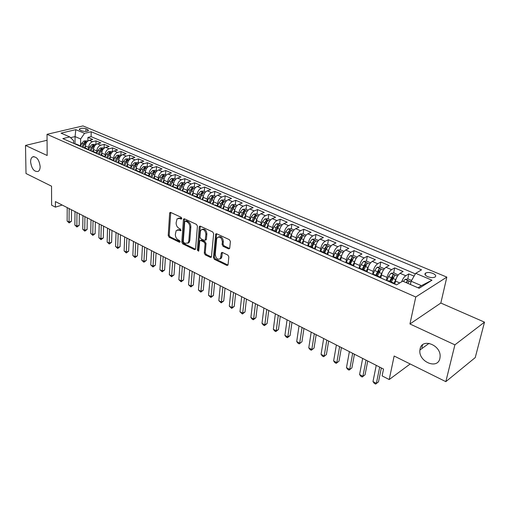<?xml version="1.0" encoding="UTF-8"?>
<svg xmlns="http://www.w3.org/2000/svg" width="510" height="510" viewBox="0 0 510 510"><rect width="100%" height="100%" fill="white"/><g stroke="black" fill="none" stroke-linecap="round" stroke-linejoin="round"><path stroke-width="0.76" d="M181.821 218.522L181.19 217.311L170.697 212.44L169.9 212.562L169.639 213.244L168.217 235.505L169.097 237.195L179.424 242.244L180.17 241.721L179.545 240.522L178.194 239.866C176.313 238.705 175.363 236.882 175.338 234.402L176.224 230.507L178.882 230.093L180.827 230.647L180.362 228.996L179.004 228.346C177.104 227.199 176.148 225.369 176.122 222.864L177.059 218.854L179.692 218.446L181.063 219.083L181.821 218.522M420.087 348.948L419.915 350.019C418.162 361.564 437.567 370.005 439.875 358.447L440.104 356.822C441.226 345.002 421.961 337.665 420.087 348.948M30.6 161.912C31.658 168.899 34.202 172.061 38.231 171.405C39.487 170.55 40.131 168.918 40.15 166.496C39.123 159.541 36.605 156.34 32.589 156.908C31.269 157.756 30.606 159.426 30.6 161.912M432.926 273.424C429.949 272.334 427.52 272.206 425.64 273.035C424.269 274.131 424.951 275.336 427.686 276.662C430.657 277.759 433.092 277.893 434.992 277.07C436.381 275.961 435.693 274.743 432.926 273.424M228.518 248.855L229.545 248.619L229.736 248.077L230.392 241.51L229.43 239.7L216.699 233.79L215.73 233.988L213.416 257.544L214.347 259.309L226.861 265.429L227.893 265.2L228.066 264.684L228.843 256.9L227.893 255.102L222.462 252.501L221.461 252.718L221.27 253.266L220.416 258.557C217.706 260.049 215.979 258.659 215.239 254.375L216.635 239.247L217.196 237.679C219.931 236.238 221.652 237.654 222.36 241.931L222.111 244.481L223.061 246.279L228.518 248.855L229.487 248.44L224.037 245.865L223.061 246.279M47.067 140.263L25.5 145.433L26.01 173.521L51.535 186.175L51.612 205.179L55.418 207.149L55.411 201.584L383.533 369.074L382.13 375.895L389.206 379.548L410.18 363.974M454.901 344.843L484.5 322.141L440.831 303.042L409.944 323.965L454.901 344.843L445.829 381.652L394.147 356.025L389.206 379.548M409.944 323.965L415.765 296.992L47.028 134.315L82.977 125.919L446.836 277.108L415.765 296.992M25.5 145.433L47.162 155.493L47.028 134.315M197.421 226.172L196.497 224.413L184.518 218.854L183.67 218.994L183.422 219.657L181.802 242.129L182.695 243.844L194.482 249.607L195.387 249.441L195.598 248.855L197.421 226.172M200.36 226.21L212.715 231.942L213.658 233.72L211.395 257.199L210.426 257.397L205.198 254.841L204.274 253.087L205.065 243.907L204.134 242.148L200.679 240.497L199.767 240.669L198.766 250.792L198.619 251.194L197.338 250.098L199.225 227.007L199.461 226.376L200.36 226.21M484.5 322.141L475.243 357.586L445.829 381.652M414.069 276.159L408.816 273.927L407.745 279.066M401.67 281.775C402.76 278.868 404.124 276.86 405.756 275.751L400.044 273.303L403.117 271.498L394.67 267.903L393.663 272.952M392.273 279.901L392.91 276.726M386.421 280.43L387.02 277.389C387.912 273.787 389.43 271.218 391.572 269.682L385.987 267.291L389.098 265.538L380.83 262.019L379.886 266.979M378.79 272.722L379.185 270.638M372.606 274.38L373.173 271.352C374.034 267.782 375.545 265.245 377.7 263.747L372.243 261.407L375.379 259.698L367.296 256.262L366.409 261.133M365.542 265.876L365.753 264.728M359.097 268.458L359.633 265.455C360.455 261.91 361.96 259.405 364.134 257.939L358.791 255.65L361.966 253.993L354.055 250.627L353.22 255.421M352.512 259.482L352.601 258.965M345.907 262.491L346.379 259.686C347.176 256.173 348.674 253.693 350.867 252.259L345.633 250.021L348.834 248.408L341.088 245.112L340.31 249.823M332.998 256.626L333.419 254.037C334.184 250.55 335.669 248.109 337.875 246.7L332.756 244.513L335.982 242.938L328.402 239.713L327.662 244.392M320.35 250.965L320.726 248.51C321.466 245.049 322.945 242.632 325.163 241.262L320.152 239.12L323.404 237.583L315.977 234.428L315.282 239.069M307.957 245.501L308.308 243.098C309.015 239.668 310.482 237.277 312.719 235.939L307.81 233.835L311.081 232.343L303.813 229.251L303.157 233.86M295.813 240.184L296.144 237.8C296.82 234.396 298.286 232.037 300.53 230.718L295.724 228.665L299.013 227.211L291.892 224.183L291.274 228.754M283.917 234.976L284.229 232.605C284.88 229.232 286.339 226.899 288.59 225.611L283.885 223.597L287.194 222.181L280.219 219.211L279.633 223.756M272.263 229.876L272.557 227.524C273.188 224.17 274.635 221.869 276.898 220.607L272.283 218.637L275.61 217.254L268.776 214.347L268.228 218.854M260.846 224.878L261.12 222.538C261.726 219.217 263.166 216.941 265.436 215.704L260.916 213.773L264.263 212.428L257.556 209.572L257.046 214.047M249.658 219.976L249.913 217.655C250.493 214.359 251.921 212.109 254.203 210.898L249.772 209.004L253.132 207.691L246.559 204.892L246.081 209.342M238.686 215.175L238.922 212.874C239.483 209.597 240.905 207.372 243.194 206.187L238.852 204.325L242.224 203.05L235.779 200.309L235.333 204.72M227.932 210.464L228.155 208.182C228.69 204.931 230.106 202.725 232.401 201.565L228.136 199.741L231.527 198.498L225.203 195.808L224.789 200.188M217.381 205.849L217.591 203.579C218.108 200.353 219.51 198.173 221.812 197.038L217.636 195.247L221.034 194.036L214.831 191.397L214.442 195.744M207.034 201.316L207.226 199.066C207.723 195.865 209.125 193.711 211.427 192.595L207.328 190.842L210.738 189.656L204.657 187.068L204.3 191.384M196.885 196.873L197.064 194.635C197.542 191.46 198.932 189.325 201.24 188.235L197.223 186.513L200.64 185.359L194.667 182.816L194.335 187.106M186.928 192.512L187.094 190.294C187.546 187.138 188.936 185.028 191.244 183.957L187.297 182.268L190.727 181.139L184.869 178.647L184.563 182.911M177.155 188.235L177.308 186.029C177.741 182.899 179.118 180.814 181.439 179.762L177.563 178.105L180.999 177.002L175.249 174.554L174.968 178.787M167.567 184.034L167.701 181.847C168.121 178.736 169.492 176.67 171.806 175.638L168.007 174.012L171.449 172.941L165.801 170.538L165.546 174.739M158.151 179.915L158.272 177.735C158.674 174.656 160.038 172.609 162.358 171.596L158.623 169.996L162.072 168.95L156.525 166.591L156.296 170.761M148.901 175.867L149.009 173.7C149.398 170.64 150.756 168.619 153.076 167.624L149.411 166.056L152.86 165.03L147.416 162.715L147.211 166.859M139.823 171.889L139.918 169.741C140.288 166.706 141.64 164.698 143.96 163.723L140.358 162.186L143.82 161.185L138.465 158.91L138.286 163.028M130.904 167.981L130.987 165.852C131.344 162.837 132.683 160.848 135.01 159.891L131.472 158.38L134.933 157.405L129.674 155.167L129.514 159.26M122.145 164.137L122.215 162.027C122.559 159.037 123.892 157.067 126.212 156.13L122.738 154.645L126.206 153.689L121.036 151.495L120.895 155.556M113.532 160.369L113.596 158.278C113.921 155.301 115.247 153.357 117.574 152.433L114.157 150.973L117.625 150.042L112.551 147.881L112.43 151.916M105.073 156.691L105.13 154.587C105.442 151.636 106.756 149.704 109.083 148.799L105.729 147.364L109.197 146.453L104.206 144.33L104.11 148.231M96.76 153.089L96.804 150.96C97.104 148.027 98.411 146.115 100.738 145.229L97.442 143.82L100.91 142.927L96.007 140.843L92.533 141.716C90.213 142.59 88.906 144.483 88.625 147.396L88.587 149.564M95.925 144.585L96.007 140.843M400.044 273.303C397.915 274.865 396.391 277.453 395.473 281.067L394.893 283.942M385.987 267.291C383.839 268.815 382.322 271.371 381.442 274.96L380.855 277.995M372.243 261.407C370.075 262.892 368.564 265.417 367.716 268.98L367.168 271.996M358.791 255.65C356.611 257.11 355.113 259.603 354.297 263.135L353.774 266.124M345.633 250.021C343.434 251.443 341.949 253.91 341.164 257.41L340.667 260.38M332.756 244.513C330.544 245.903 329.065 248.338 328.306 251.812L327.841 254.758M320.152 239.12C317.928 240.478 316.455 242.881 315.728 246.33L315.288 249.256M307.81 233.835C305.573 235.167 304.107 237.545 303.412 240.962L302.991 243.869M295.724 228.665C293.473 229.972 292.02 232.318 291.344 235.709L290.955 238.591M283.885 223.597C281.628 224.872 280.175 227.199 279.531 230.558L279.168 233.363M272.283 218.637C270.019 219.886 268.572 222.181 267.954 225.516L267.61 228.359M260.916 213.773C258.64 214.997 257.206 217.26 256.606 220.575L256.288 223.399M249.772 209.004C247.49 210.203 246.062 212.447 245.488 215.73L245.189 218.535M238.852 204.325C236.557 205.505 235.142 207.723 234.587 210.981L234.307 213.766M228.136 199.741C225.841 200.895 224.432 203.088 223.903 206.327L223.641 209.087M217.636 195.247C215.335 196.375 213.926 198.549 213.422 201.762L213.18 204.504M207.328 190.842C205.026 191.945 203.63 194.093 203.139 197.281L202.916 200.003M197.223 186.513C194.909 187.597 193.519 189.72 193.054 192.888L192.844 195.591M187.297 182.268C184.983 183.332 183.606 185.436 183.154 188.579L182.962 191.263M177.563 178.105C175.249 179.144 173.872 181.228 173.445 184.346L173.273 186.94M168.007 174.012C165.686 175.038 164.322 177.097 163.908 180.189L163.761 182.637M158.623 169.996C156.302 171.003 154.944 173.043 154.549 176.116L154.422 178.443M149.411 166.056C147.084 167.038 145.732 169.059 145.356 172.112L145.248 174.35M140.358 162.186C138.038 163.149 136.693 165.151 136.329 168.179L136.234 170.346M131.472 158.38C129.145 159.33 127.812 161.307 127.462 164.316L127.379 166.438L126.104 166.343M122.738 154.645C120.417 155.575 119.085 157.533 118.753 160.523L118.683 162.633M114.157 150.973C111.837 151.884 110.511 153.829 110.192 156.793L110.134 158.891M105.729 147.364C103.402 148.263 102.089 150.182 101.783 153.127L101.732 155.212M97.442 143.82C95.115 144.7 93.808 146.606 93.515 149.526L93.477 151.597M80.096 130.146L81.842 130.879C84.622 131.669 86.834 131.586 88.472 130.636L87.707 129.483L85.967 128.756C83.181 127.972 80.975 128.061 79.343 129.011L80.096 130.146M418.009 287.774L421.407 285.645L411.117 281.214L415.72 273.328L421.534 269.841L91.188 131.739L84.539 133.346L80.644 138.981L80.554 146.121M415.72 273.328L431.995 280.207L419.169 288.277L402.715 281.15L396.538 284.867L62.819 138.605L69.774 136.922L61.041 133.135L75.805 129.655L84.539 133.346M415.401 273.876L91.105 136.629L87.943 137.413L92.763 139.466L89.295 140.333C86.968 141.2 85.667 143.081 85.393 145.987L85.361 148.047M80.911 146.529L79.528 145.49L78.24 145.363M76.698 144.254L74.995 143.941L75.078 136.584L70.558 137.681M100.738 145.229L104.206 144.33M109.083 148.799L112.551 147.881M117.574 152.433L121.036 151.495M126.212 156.13L129.674 155.167M135.01 159.891L138.465 158.91M143.96 163.723L147.416 162.715M153.076 167.624L156.525 166.591M162.358 171.596L165.801 170.538M171.806 175.638L175.249 174.554M181.439 179.762L184.869 178.647M191.244 183.957L194.667 182.816M201.24 188.235L204.657 187.068M211.427 192.595L214.831 191.397M221.812 197.038L225.203 195.808M232.401 201.565L235.779 200.309M243.194 206.187L246.559 204.892M254.203 210.898L257.556 209.572M265.436 215.704L268.776 214.347M276.898 220.607L280.219 219.211M288.59 225.611L291.892 224.183M300.53 230.718L303.813 229.251M312.719 235.939L315.977 234.428M325.163 241.262L328.402 239.713M337.875 246.7L341.088 245.112M350.867 252.259L354.055 250.627M364.134 257.939L367.296 256.262M377.7 263.747L380.83 262.019M391.572 269.682L394.67 267.903M405.756 275.751L408.816 273.927M411.117 281.214L410.422 284.491M80.644 138.981L75.078 136.584L75.805 129.655M73.644 143.348L73.663 140.703L69.774 136.922M422.541 344.836L421.91 347.616M440.831 303.042L446.836 277.108M55.418 207.149L62.188 205.045M87.879 141.015L87.943 137.413M91.105 136.629L91.188 131.739M84.845 147.817L83.149 147.511M93.132 151.445L91.437 151.145M86.445 148.958L87.726 149.079L89.103 150.125M101.566 155.136L99.877 154.842M94.796 152.618L96.071 152.732L97.442 153.778M110.147 158.897L108.464 158.61M103.294 156.34L104.569 156.455L105.933 157.501M118.887 162.722L117.204 162.441M111.939 160.134L113.214 160.242L114.571 161.287M127.78 166.617L132.32 169.065M120.749 163.99L122.017 164.092L123.363 165.138M136.839 170.582L135.169 170.315M129.712 167.924L130.981 168.019M146.064 174.624L144.4 174.363M138.841 171.921L140.11 172.01L141.436 173.062M155.461 178.736L153.81 178.481M148.142 176.001L149.404 176.084L150.724 177.129M165.036 182.931L163.391 182.682M157.622 180.151L158.871 180.228L160.178 181.273M174.796 187.202L173.158 186.96M167.274 184.384L168.523 184.454L169.817 185.5M184.741 191.556L183.109 191.326M177.117 188.694L178.36 188.757L179.641 189.803M194.877 195.993L193.252 195.77M187.144 193.092L188.381 193.15L189.65 194.189M205.211 200.519L203.598 200.302M197.37 197.574L198.6 197.625L199.856 198.664M215.749 205.128L214.149 204.931M207.793 202.145L209.017 202.183L210.26 203.222M226.497 209.84L224.91 209.642M218.427 206.805L219.644 206.837L220.868 207.876M237.462 214.64L235.888 214.455M229.27 211.554L230.482 211.58L231.693 212.619M248.65 219.536L247.089 219.364M240.337 216.406L241.536 216.425L242.734 217.458M260.068 224.534L258.519 224.374M251.634 221.359L252.82 221.359L253.999 222.392M271.722 229.64L270.192 229.487M263.16 226.408L264.339 226.402L265.5 227.434M283.624 234.849L282.106 234.715M274.922 231.565L276.095 231.553L277.236 232.579M295.774 240.165L294.276 240.044M286.939 236.831L288.099 236.806L289.215 237.832M308.187 245.603L306.701 245.495M299.217 242.212L300.358 242.173L301.455 243.194M320.873 251.156L319.407 251.06M311.75 247.707L312.885 247.662L313.956 248.67M333.833 256.83L332.386 256.747M324.564 253.323L325.686 253.26L326.731 254.273M347.074 262.631L345.653 262.567M337.658 259.061L338.761 258.991L339.787 259.992M360.621 268.56L359.219 268.509M351.046 264.926L352.136 264.843L353.13 265.837M374.467 274.622L373.09 274.59M364.733 270.925L365.804 270.829L366.773 271.817M388.639 280.825L387.288 280.812M378.732 277.064L379.791 276.949L380.721 277.937M393.057 283.337L394.096 283.216L394.995 284.191M431.995 280.207L421.407 285.645M181.815 218.605L180.68 218.082L178.392 218.191M177.544 229.825L179.858 229.717L180.986 230.252M170.729 212.46L169.192 235.129L170.072 236.819L180.17 241.746M184.512 218.854L182.771 241.74L183.67 243.455L195.458 249.205L194.482 249.607M185.493 221.142L184.722 221.703L183.281 241.447L183.912 242.645L185.353 243.346L188.139 242.868L188.84 240.93L189.873 227.383C189.867 224.833 188.891 222.985 186.947 221.824L185.493 221.142L186.475 220.773L185.308 221.091M187.763 243.238L189.114 242.48L189.816 240.541L188.84 240.93M186.475 220.773L187.935 221.455C189.873 222.609 190.848 224.464 190.855 227.007L189.816 240.541M210.426 257.397L211.395 256.983L206.167 254.426L205.198 254.841M200.398 240.414L201.654 240.102L205.109 241.746L206.04 243.506L205.243 252.679L206.167 254.426M200.315 226.191L198.313 249.69L198.766 250.786M205.893 234.275C205.237 230.157 203.586 228.735 200.953 230.01L200.341 231.674L199.907 236.971L200.825 238.731L204.287 240.376L205.218 240.191L205.893 234.275L206.869 233.886C206.384 230.106 204.841 228.582 202.24 229.322M205.543 240.063L206.41 239.203L205.434 239.598M206.869 233.886L206.41 239.203M218.548 236.895C221.251 236.117 222.844 237.666 223.329 241.53L223.087 244.073L224.037 245.865M220.046 258.959L221.378 258.13L221.869 256.696L220.906 257.116M222.341 252.45L221.869 256.696M216.61 233.752L214.378 257.123L215.309 258.889L227.823 264.996L226.861 265.429M87.586 141.244L86.681 140.856L83.978 140.989L81.74 143.246L80.605 146.179M85.393 145.911L84.679 147.747M83.015 147.454L84.22 144.324L85.986 142.169L84.781 141.965L83.257 143.909L82.053 147.033M69.15 208.596L69.06 222.054L67.141 221.047L67.212 207.608M71.515 209.808L71.432 221.276L69.06 222.054L69.188 222.934L67.141 221.047M71.432 221.276L69.188 222.934M95.733 144.744L94.758 144.324L92.036 144.464L89.792 146.746L88.67 149.64M93.521 149.417L92.794 151.298M91.092 150.998L92.316 147.843L94.082 145.669L92.865 145.458L91.335 147.416L90.117 150.565M104.021 148.302L102.969 147.855L100.24 147.996L97.984 150.303L96.868 153.172M101.79 152.994L101.037 154.925M99.316 154.6L100.553 151.419L102.319 149.232L101.095 149.009L99.552 150.986L98.322 154.167M112.449 151.929L111.327 151.445L108.579 151.591L106.316 153.924L105.207 156.774M110.198 156.621L109.42 158.629M107.68 158.266L108.93 155.059L110.702 152.853L109.459 152.624L107.916 154.619L106.673 157.819M121.029 155.614L119.825 155.097L117.064 155.25L114.795 157.609L113.685 160.452M118.76 160.318L117.937 162.422M116.191 161.995L117.453 158.763L119.232 156.538L117.976 156.296L116.427 158.317L115.164 161.542M76.972 212.594L76.831 226.134L74.874 225.108L75.008 211.586M79.337 213.798L79.197 225.337L76.831 226.134L76.94 227.007L74.874 225.108M79.197 225.337L76.94 227.007M84.934 216.654L84.724 230.278L82.741 229.239L82.932 215.634M87.286 217.859L87.095 229.462L84.724 230.278L84.819 231.151L82.741 229.239M87.095 229.462L84.819 231.151M93.03 220.792L92.756 234.498L90.735 233.433L90.997 219.753M95.376 221.984L95.128 233.663L92.756 234.498L92.833 235.365L90.735 233.433M95.128 233.663L92.833 235.365M101.267 224.993L100.929 238.782L98.87 237.705L99.195 223.935M103.6 226.185L103.294 237.934L100.929 238.782L100.986 239.655L98.87 237.705M103.294 237.934L100.986 239.655M129.763 159.362L128.475 158.814L125.702 158.973L123.426 161.358L122.311 164.214M127.474 164.073L126.601 166.305M124.854 165.795L126.129 162.531L127.908 160.287L126.639 160.038L125.084 162.078L123.809 165.336M109.65 229.27L109.236 243.142L107.145 242.046L107.54 228.193M111.97 230.456L111.601 242.275L109.236 243.142L109.274 244.016L107.145 242.046M111.601 242.275L109.274 244.016M138.65 163.181L137.279 162.594L134.493 162.76L132.205 165.17L131.076 168.051M136.349 167.898L135.411 170.283M133.671 169.658L134.965 166.368L136.744 164.112L135.462 163.844L133.894 165.903L132.606 169.192M133.652 169.651L135.22 165.814M118.18 233.625L117.689 247.586L115.566 246.464L116.031 232.528M120.487 234.804L120.054 246.693L117.689 247.586L117.708 248.446L115.566 246.464M120.054 246.693L117.708 248.446M147.696 167.07L146.243 166.445L143.438 166.617L141.149 169.052L140.001 171.966M145.382 171.787L144.375 174.344M142.647 173.591L143.954 170.276L145.732 167.994L144.438 167.72L142.864 169.798L141.563 173.113M142.602 173.572L144.324 169.511M126.856 238.055L126.295 252.099L124.128 250.965L124.669 236.94M129.151 239.228L128.654 251.188L126.295 252.099L126.295 252.96L124.128 250.965M128.654 251.188L126.295 252.96M156.908 171.028L155.365 170.365L152.547 170.544L150.252 173.011L149.092 175.95M154.575 175.746L153.542 178.366M151.789 177.595L153.108 174.248L154.887 171.953L153.58 171.666L151.999 173.77L150.692 177.085M151.719 177.569L153.484 173.438L153.58 171.666M135.685 242.562L135.048 256.696L132.842 255.535L133.467 241.428M137.968 243.729L137.407 255.765L135.048 256.696L135.029 257.556L132.842 255.535M137.407 255.765L135.029 257.556M166.292 175.058L164.653 174.356L161.829 174.541L159.522 177.034L158.349 179.998M163.946 179.769L162.881 182.459M161.096 181.675L162.429 178.302L164.214 175.988L162.888 175.682L161.3 177.811L160.019 181.05M161.001 181.636L162.786 177.467L162.888 175.682M144.681 247.152L143.96 261.375L141.716 260.196L142.417 245.998M146.95 248.313L146.319 260.425L143.96 261.375L143.922 262.229L141.716 260.196M146.319 260.425L143.922 262.229M175.848 179.163L174.12 178.417L171.277 178.615L168.963 181.139L167.777 184.129M173.489 183.868L172.393 186.628M170.576 185.831L171.927 182.427L173.706 180.094L172.367 179.775L170.773 181.923L169.518 185.105M170.448 185.774L172.252 181.573L172.367 179.775M153.835 251.825L153.032 266.137L150.75 264.939L151.534 250.652M156.085 252.973L155.384 265.162L153.032 266.137L152.968 266.985L150.75 264.939M155.384 265.162L152.968 266.985M185.589 183.345L183.753 182.561L180.897 182.758L178.576 185.315L177.378 188.33M183.211 188.043L182.083 190.874M180.228 190.064L181.598 186.628L183.383 184.276L182.025 183.944L180.425 186.118L179.182 189.248M180.081 189.994L181.904 185.755L182.025 183.944M163.162 256.587L162.269 270.982L159.942 269.764L160.809 255.389M165.393 257.728L164.622 269.994L162.269 270.982L162.186 271.83L159.942 269.764M164.622 269.994L162.186 271.83M195.508 187.61L193.57 186.781L190.702 186.985L188.375 189.573L187.164 192.614M193.124 192.283L191.958 195.202M190.071 194.374L191.454 190.906L193.239 188.541L191.868 188.196L190.262 190.389L189.025 193.488M189.886 194.297L191.728 190.013L191.868 188.196M172.654 261.432L171.679 275.923L169.307 274.68L170.263 260.215M174.873 262.567L174.025 274.909L171.679 275.923L171.564 276.764L169.307 274.68M174.025 274.909L171.564 276.764M182.331 266.373L181.254 280.953L178.844 279.684L179.896 265.13M184.531 267.495L183.6 279.913L181.254 280.953L181.126 281.794L178.844 279.684M183.6 279.913L181.126 281.794M192.187 271.403L191.014 286.078L188.56 284.784L189.701 270.134M194.367 272.512L193.354 285.013L191.014 286.078L190.861 286.913L188.56 284.784M193.354 285.013L190.861 286.913M205.619 191.951L203.579 191.078L200.691 191.295L198.364 193.908L197.134 196.981M203.229 196.605L202.024 199.614M200.092 198.766L201.495 195.273L203.28 192.882L201.896 192.525L200.277 194.744L199.047 197.829M199.882 198.677L201.743 194.355L201.896 192.525M215.921 196.382L213.773 195.458L210.879 195.681L208.539 198.333L207.296 201.431M213.524 201.004L212.275 204.108M210.311 203.248L211.733 199.716L213.518 197.313L212.115 196.936L210.496 199.18L209.253 202.272M210.12 203.012L211.956 198.785L212.115 196.936M226.427 200.895L224.164 199.926L221.257 200.156L218.911 202.833L217.649 205.963M224.03 205.479L222.736 208.692M220.773 207.717L222.169 204.249L223.954 201.826L222.532 201.431L220.906 203.7L219.644 206.837L215.367 204.963M220.556 207.436L222.36 203.292L222.532 201.431M202.228 276.528L200.959 291.293L198.46 289.98L199.703 275.234M204.389 277.631L203.292 290.209L200.959 291.293L200.774 292.128L198.46 289.98M203.292 290.209L200.774 292.128M237.144 205.498L234.766 204.478L231.833 204.714L229.487 207.43L228.212 210.585M234.74 210.031L233.395 213.365M231.444 212.249L232.809 208.87L234.587 206.429L233.153 206.014L231.521 208.316L230.239 211.478M231.183 211.981L232.968 207.889L233.153 206.014M212.466 281.756L211.095 296.616L208.545 295.277L209.891 280.436M214.602 282.846L213.422 295.5L211.095 296.616L210.885 297.438L208.545 295.277M213.422 295.5L210.885 297.438M248.07 210.19L245.565 209.119L242.626 209.368L240.274 212.115L238.98 215.303M245.673 214.665L244.271 218.127M242.314 216.897L243.659 213.588L245.437 211.127L243.99 210.694L242.346 213.014L241.051 216.208M242.008 216.648L243.786 212.581L243.99 210.694M222.902 287.079L221.423 302.041L218.822 300.67L220.275 285.74M225.018 288.163L223.743 300.9L221.423 302.041L221.187 302.857L218.822 300.67M223.743 300.9L221.187 302.857M259.214 214.984L256.587 213.849L253.629 214.111L251.271 216.897L249.964 220.11M256.836 219.37L255.357 222.991M253.393 221.659L254.726 218.395L256.505 215.915L255.038 215.462L253.387 217.815L252.074 221.034M253.036 221.442L254.821 217.362L255.038 215.462M233.542 292.51L231.954 307.568L229.302 306.172L230.864 291.146M235.633 293.581L234.262 306.402L231.954 307.568L231.687 308.378L229.302 306.172M234.262 306.402L231.687 308.378M270.587 219.867L267.827 218.682L264.856 218.949L262.491 221.767L261.165 225.018M268.228 224.158L266.673 227.951M264.69 226.555L266.016 223.303L267.795 220.798L266.309 220.326L264.652 222.704L263.319 225.962M264.263 226.37L266.08 222.245L266.309 220.326M244.392 298.05L242.69 313.204L239.987 311.782L241.663 296.654M246.458 299.102L244.991 312.005L242.69 313.204L242.39 314.007L239.987 311.782M244.991 312.005L242.39 314.007M282.189 224.853L279.295 223.609L276.312 223.884L273.94 226.746L272.601 230.023M279.856 229.035L278.224 233.013M276.197 231.585L277.542 228.308L279.314 225.783C279.365 225.133 278.868 224.967 277.81 225.292L276.146 227.702L274.801 230.985M275.731 231.393L277.561 227.224L277.81 225.292M255.465 303.699L253.642 318.948L250.882 317.5L252.673 302.277M257.499 304.738L255.931 317.724L253.642 318.948L253.311 319.751L252.208 319.171L250.882 317.5M255.931 317.724L253.311 319.751M294.034 229.94L291 228.639L288.003 228.926L285.625 231.82L284.268 235.129M291.733 234.013L290.005 238.176M287.933 236.736L289.298 233.414L291.076 230.871C291.133 230.201 290.623 230.029 289.546 230.361L287.876 232.796L286.512 236.111M287.43 236.512L289.285 232.305L289.546 230.361M266.755 309.468L264.811 324.813L261.993 323.334L263.912 308.014M268.764 310.488L267.087 323.557L264.811 324.813L264.448 325.603L263.319 325.01L261.993 323.334M267.087 323.557L264.448 325.603M306.127 235.135L302.946 233.771L299.937 234.065L297.559 237.003L296.176 240.344M303.864 239.094L302.041 243.448M299.918 241.982L301.308 238.629L303.074 236.066C303.138 235.378 302.621 235.199 301.531 235.531L299.854 237.998L298.471 241.345M299.376 241.746L301.251 237.488L301.531 235.531M278.275 315.346L276.203 330.792L273.334 329.288L275.374 313.867M280.251 316.353L278.473 329.511L276.203 330.792L275.808 331.576L274.66 330.977L273.334 329.288M278.473 329.511L275.808 331.576M318.476 240.44L315.142 239.011L312.12 239.317L309.736 242.295L308.34 245.667M316.251 244.277L314.326 248.835M312.158 247.344L313.561 243.958L315.327 241.37C315.403 240.663 314.88 240.471 313.765 240.816L312.082 243.308L310.679 246.693M311.572 247.082L313.471 242.785L313.765 240.816M331.086 245.858L327.599 244.36L324.558 244.679L322.173 247.694L320.758 251.105M328.912 249.569L326.872 254.331M327.911 254.305L327.745 254.713M324.66 252.813L326.081 249.396L327.847 246.789C327.924 246.056 327.394 245.858 326.26 246.209L324.564 248.733L323.149 252.15M324.022 252.533L325.947 248.191L326.26 246.209M343.969 251.398L340.317 249.823L337.269 250.155L334.879 253.215L333.438 256.67M341.853 254.974L339.724 259.864M340.763 259.8L340.546 260.323M337.429 258.404L338.869 254.949L340.629 252.322C340.712 251.57 340.176 251.366 339.022 251.717L337.32 254.28L335.88 257.728M336.74 258.105L338.691 253.719L339.022 251.717M290.037 321.351L287.831 336.9L284.899 335.357L287.073 319.84M291.981 322.339L290.088 335.58L287.831 336.9L287.398 337.671L286.225 337.059L284.899 335.357M290.088 335.58L287.398 337.671M302.041 327.477L299.695 343.128L296.705 341.56L299.019 325.935M303.954 328.453L301.939 341.776L299.23 343.893L298.031 343.262L296.705 341.56M301.939 341.776L299.23 343.893M314.3 333.731L311.814 349.484L308.76 347.884L311.215 332.157M316.174 334.694L314.039 348.1L311.304 350.242L310.086 349.599L308.76 347.884M314.039 348.1L311.304 350.242M357.134 257.053L353.315 255.408L350.249 255.752L347.858 258.851L346.36 262.433M355.075 260.495L352.901 265.417M353.895 265.41L353.628 266.061M350.472 264.116L351.938 260.629L353.691 257.977C353.781 257.199 353.239 256.989 352.059 257.346L348.897 263.428M349.739 263.791L351.709 259.36L352.059 257.346M326.821 340.125L324.181 355.98L321.064 354.342L323.665 338.512M328.657 341.062L326.394 354.565L323.633 356.726L322.39 356.069L321.064 354.342M326.394 354.565L323.633 356.726M370.591 262.835L366.594 261.114L363.515 261.471L361.125 264.613L359.524 268.419M368.603 266.131L366.346 271.141M367.321 271.135L366.996 271.919M363.808 269.956L367.041 263.759C367.136 262.956 366.588 262.733 365.383 263.096L362.196 269.248M363.018 269.611L365.013 265.13L365.383 263.096M339.609 346.653L336.817 362.61L333.629 360.94L336.383 345.009M341.407 347.571L339.01 361.156L336.224 363.343L334.955 362.68L333.629 360.94M339.01 361.156L336.224 363.343M384.298 268.719L380.167 266.947L377.075 267.316L374.678 270.504L372.976 274.539M382.43 271.894L380.065 277.064M381.053 276.968L380.683 277.842M377.438 275.923L380.683 269.662C380.791 268.84 380.231 268.611 379.006 268.974L375.787 275.196M376.597 275.553L378.618 271.02L379.006 268.974M352.671 353.322L349.72 369.387L346.469 367.678L349.382 351.639M354.431 354.22L351.894 367.895L349.089 370.107L347.788 369.425L346.469 367.678M351.894 367.895L349.089 370.107M398.208 275.049L394.039 272.907L390.94 273.29L388.543 276.528L386.816 280.602M396.576 277.784L394.058 283.197M395.103 282.923L394.765 283.713M391.374 282.024L394.638 275.706C394.746 274.852 394.179 274.616 392.929 274.986L389.685 281.284M390.475 281.628L392.522 277.051L392.929 274.986M366.027 360.136L362.903 376.303L359.582 374.563L362.661 358.422M367.736 361.01L365.064 374.78L362.228 377.017L360.901 376.323L359.582 374.563M365.064 374.78L362.228 377.017M411.57 280.436L408.229 279.002L405.112 279.397L403.353 281.424M407.815 283.362L408.905 281.883C409.026 281.004 408.446 280.755 407.178 281.137L406.081 282.61M379.676 367.104L376.38 383.38L372.982 381.595L376.233 365.351M381.34 367.952L378.516 381.811L375.66 384.081L374.302 383.367L372.982 381.595M378.516 381.811L375.66 384.081M399.751 282.935L395.473 281.067M387.02 277.389L381.442 274.96M373.173 271.352L367.716 268.98M359.633 265.455L354.297 263.135M346.379 259.686L341.164 257.41M333.419 254.037L328.306 251.812M320.726 248.51L315.728 246.33M308.308 243.098L303.412 240.962M296.144 237.8L291.344 235.709M284.229 232.605L279.531 230.558M272.557 227.524L267.954 225.516M261.12 222.538L256.606 220.575M249.913 217.655L245.488 215.73M238.922 212.874L234.587 210.981M228.155 208.182L223.903 206.327M217.591 203.579L213.422 201.762M207.226 199.066L203.139 197.281M197.064 194.635L193.054 192.888M187.094 190.294L183.154 188.579M177.308 186.029L173.445 184.346M167.701 181.847L163.908 180.189M158.272 177.735L154.549 176.116M149.009 173.7L145.356 172.112M139.918 169.741L136.329 168.179M130.987 165.852L127.462 164.316M122.215 162.027L118.753 160.523M113.596 158.278L110.192 156.793M105.13 154.587L101.783 153.127M96.804 150.96L93.515 149.526M88.625 147.396L85.393 145.987M92.533 141.716L89.295 140.333M85.922 131.408L85.967 128.756M87.682 131.089L87.707 129.483M180.68 218.082L179.692 218.446M180.929 230.475L180.24 230.743M179.858 229.717L178.882 230.093M180.119 241.969L179.424 242.244M170.072 236.819L169.097 237.195M169.192 235.129L168.217 235.505M170.627 212.887L169.639 213.244M181.751 218.828L181.063 219.083M183.67 243.455L182.695 243.844M182.771 241.74L181.802 242.129M184.403 219.287L183.422 219.657M190.855 227.007L189.873 227.383M187.935 221.455L186.947 221.824M205.243 252.679L204.274 253.087M206.04 243.506L205.065 243.907M205.109 241.746L204.134 242.148M201.654 240.102L200.679 240.497M198.313 249.69L197.338 250.098M200.207 226.625L199.225 227.007M223.087 244.073L222.111 244.481M223.329 241.53L222.36 241.931M222.239 252.845L221.27 253.266M215.309 258.889L214.347 259.309M214.378 257.123L213.416 257.544M216.489 234.192L215.513 234.587M86.738 142.143L84.048 140.983M83.257 143.909L81.74 143.246M85.508 144.885L84.22 144.324M84.762 143.329L84.781 141.965M94.879 145.656L92.106 144.457M91.335 147.416L89.792 146.746M93.642 148.416L92.316 147.843M92.839 146.861L92.865 145.458M103.167 149.226L100.304 147.989M99.552 150.986L97.984 150.303M101.911 152.012L100.553 151.419M101.056 150.463L101.095 149.009M111.594 152.853L108.649 151.585M107.916 154.619L106.316 153.924M110.326 155.665L108.93 155.059M109.414 154.128L109.459 152.624M120.169 156.551L117.134 155.244M116.427 158.317L114.795 157.609M118.894 159.388L117.453 158.763M117.925 157.858L117.976 156.296M128.896 160.312L125.772 158.967M125.084 162.078L123.426 161.358M127.608 163.174L126.129 162.531M126.576 161.657L126.639 160.038M137.783 164.143L134.564 162.754M133.894 165.903L132.205 165.17M136.482 167.025L134.965 166.368M135.386 165.527L135.462 163.844M146.829 168.039L143.508 166.611M142.864 169.798L141.149 169.052M145.516 170.952L143.954 170.276M144.355 169.467L144.438 167.72M156.034 172.01L152.624 170.538M151.999 173.77L150.252 173.011M154.708 174.949L153.108 174.248M165.418 176.052L161.899 174.535M161.3 177.811L159.522 177.034M164.08 179.016L162.429 178.302M174.968 180.17L171.347 178.608M170.773 181.923L168.963 181.139M173.617 183.16L171.927 182.427M184.703 184.365L180.967 182.758M180.425 186.118L178.576 185.315M183.339 187.387L181.598 186.628M194.622 188.643L190.772 186.979M190.262 190.389L188.375 189.573M193.245 191.683L191.454 190.906M204.733 192.997L200.768 191.288M200.277 194.744L198.364 193.908M203.337 196.069L201.495 195.273M215.035 197.434L210.949 195.674M210.496 199.18L208.539 198.333M213.626 200.538L211.733 199.716M225.535 201.966L221.327 200.149M220.906 203.7L218.911 202.833M224.113 205.096L222.169 204.249M236.251 206.582L231.91 204.708M231.521 208.316L229.487 207.43M234.81 209.744L232.809 208.87M247.172 211.287L242.703 209.361M242.346 213.014L240.274 212.115M245.718 214.48L243.659 213.588M258.315 216.087L253.706 214.104M253.387 217.815L251.271 216.897M256.849 219.319L254.726 218.395M269.688 220.989L264.932 218.943M264.652 222.704L262.491 221.767M268.19 224.247L266.016 223.303M281.291 225.987L276.388 223.877M276.146 227.702L273.94 226.746M279.754 229.27L277.542 228.308M293.129 231.094L288.08 228.913M287.876 232.796L285.625 231.82M291.561 234.396L289.298 233.414M305.222 236.302L300.014 234.058M299.854 237.998L297.559 237.003M303.616 239.636L301.308 238.629M317.564 241.625L312.197 239.311M312.082 243.308L309.736 242.295M315.919 244.978L313.561 243.958M330.174 247.057L324.634 244.672M324.564 248.733L322.173 247.694M328.491 250.442L326.081 249.396M343.058 252.609L337.346 250.149M337.32 254.28L334.879 253.215M341.33 256.02L338.869 254.949M356.222 258.283L350.325 255.739M350.357 259.941L347.858 258.851M354.456 261.719L351.938 260.629M369.68 264.084L363.592 261.458M363.675 265.723L361.125 264.613M367.863 267.546L365.294 266.43M383.431 270.013L377.151 267.304M377.292 271.639L374.678 270.504M381.569 273.5L378.943 272.359M397.5 276.076L391.017 273.277M391.208 277.689L388.543 276.528M395.588 279.588L392.904 278.422M410.977 281.883L405.195 279.391M406.801 282.923L407.178 281.137M429.089 343.313L419.915 350.019M425.225 274.947L425.64 273.035M79.528 145.49L76.283 144.069M87.726 149.079L84.43 147.639M96.071 152.732L92.718 151.266M104.569 156.455L101.152 154.957M113.214 160.242L109.739 158.718M122.017 164.092L118.479 162.543M140.11 172.01L136.438 170.404M149.404 176.084L145.662 174.445M158.871 180.228L155.065 178.564M168.523 184.454L164.641 182.752M178.36 188.757L174.401 187.03M188.381 193.15L184.346 191.384M198.6 197.625L194.488 195.821M209.017 202.183L204.822 200.347M230.482 211.58L226.121 209.674M241.536 216.425L237.086 214.474M252.82 221.359L248.281 219.376M264.339 226.402L259.705 224.374M276.095 231.553L271.365 229.481M288.099 236.806L283.267 234.689M300.358 242.173L295.424 240.012M312.885 247.662L307.842 245.45M325.686 253.26L320.529 251.009M338.761 258.991L333.495 256.683M352.136 264.843L346.749 262.484M365.804 270.829L360.302 268.419M379.791 276.949L374.155 274.488M394.096 283.216L388.333 280.691M79.337 129.648L79.343 129.011M33.909 156.57L32.589 156.908M170.436 212.37L169.9 212.562M184.25 218.777L183.67 218.994M189.114 242.48L188.139 242.868M206.193 239.796L205.218 240.191M200.098 226.128L199.461 226.376M221.378 258.13L220.416 258.557M222.175 252.412L221.461 252.718M216.431 233.708L215.73 233.988"/></g></svg>
